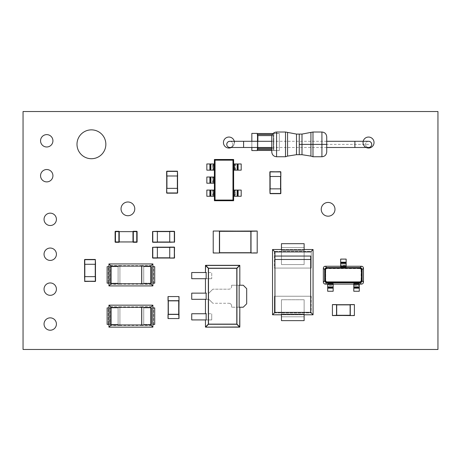 <?xml version="1.0" encoding="UTF-8"?>
<svg xmlns="http://www.w3.org/2000/svg" width="461" height="461" viewBox="0 0 461 461"><rect width="100%" height="100%" fill="white"/><g stroke="black" fill="none" stroke-linecap="round" stroke-linejoin="round"><path stroke-width="0.35" stroke-dasharray="2.31 1.73" d="M368.639 141.297A3.094 3.094 -0 0 0 365.544 144.385A3.094 3.094 -0 0 0 368.639 147.48L368.621 147.48C366.749 147.29 365.729 146.258 365.544 144.385M371.727 144.385A3.094 3.094 -0 0 0 367.089 141.711A3.094 3.094 -0 0 0 367.089 147.065A3.094 3.094 -0 0 0 371.727 144.385M368.639 144.385L299.247 144.385L299.247 141.297L299.247 154.694L299.247 144.385C299.247 134.099 299.247 154.671 299.247 144.385L299.247 134.082L299.247 144.385L326.728 144.385C326.728 149.618 326.728 149.618 326.728 144.385C326.728 139.153 326.728 139.153 326.728 144.385L326.728 151.946M226.76 144.385A3.094 3.094 180 0 1 231.399 141.711A3.094 3.094 180 0 1 231.399 147.065A3.094 3.094 180 0 1 226.76 144.385M229.855 141.297A3.094 3.094 180 0 1 232.943 144.385A3.094 3.094 180 0 1 229.855 147.48L229.872 147.48C231.739 147.29 232.765 146.258 232.943 144.385M271.765 136.831L271.765 144.385C271.765 149.618 271.765 149.618 271.765 144.385C271.765 139.153 271.765 139.153 271.765 144.385L271.765 151.946M285.503 132.019L285.503 156.752M312.984 132.019L312.984 156.752M326.728 136.831L326.728 144.385M23.05 349.473L437.95 349.473L437.95 111.527L23.05 111.527L23.05 349.473M56.415 254.236A6.183 6.183 0 0 0 47.137 248.877A6.183 6.183 0 0 0 47.137 259.589A6.183 6.183 0 0 0 56.415 254.236M56.415 324.037A6.183 6.183 0 0 0 47.137 318.684A6.183 6.183 0 0 0 47.137 329.39A6.183 6.183 0 0 0 56.415 324.037M52.923 140.801A6.183 6.183 0 0 0 43.645 135.448A6.183 6.183 0 0 0 43.645 146.154A6.183 6.183 0 0 0 52.923 140.801M56.415 219.332A6.183 6.183 0 0 0 47.137 213.979A6.183 6.183 0 0 0 47.137 224.686A6.183 6.183 0 0 0 56.415 219.332M52.923 175.704A6.183 6.183 0 0 0 43.645 170.351A6.183 6.183 0 0 0 43.645 181.058A6.183 6.183 0 0 0 52.923 175.704M56.415 289.133A6.183 6.183 0 0 0 47.137 283.78A6.183 6.183 0 0 0 47.137 294.493A6.183 6.183 0 0 0 56.415 289.133M334.98 209.311A6.869 6.869 0 0 0 324.671 203.364A6.869 6.869 0 0 0 324.671 215.264A6.869 6.869 0 0 0 334.98 209.311M134.773 208.862A6.869 6.869 0 0 0 124.47 202.909A6.869 6.869 0 0 0 124.47 214.809A6.869 6.869 0 0 0 134.773 208.862M105.851 144.293A14.429 14.429 0 0 0 84.207 131.794A14.429 14.429 0 0 0 84.207 156.786A14.429 14.429 0 0 0 105.851 144.293M374.032 142.547A5.497 5.497 0 0 0 365.792 137.787A5.497 5.497 0 0 0 365.792 147.307A5.497 5.497 0 0 0 374.032 142.547M234.424 142.547A5.497 5.497 0 0 0 226.184 137.787A5.497 5.497 0 0 0 226.184 147.307A5.497 5.497 0 0 0 234.424 142.547A5.497 5.497 0 0 1 231.353 147.48M118.892 241.95L136.756 241.95L133.321 241.95L136.756 241.95L136.756 231.641L115.457 231.641L115.457 241.95L115.457 231.641L115.457 241.95L119.238 241.95L115.457 241.95L119.238 241.95L119.238 231.641L115.457 231.641L115.457 241.95L115.117 241.95A0.346 0.346 0 0 0 115.457 242.29L118.892 242.29A0.346 0.346 0 0 0 119.238 241.95A0.346 0.346 0 0 1 118.892 242.29L118.892 231.641L115.457 231.641L115.457 242.29A0.346 0.346 0 0 1 115.117 241.95M133.321 241.95L133.321 242.29L136.756 242.29A0.346 0.346 0 0 0 137.101 241.95L132.981 241.95A0.346 0.346 0 0 0 133.321 242.29A0.346 0.346 0 0 1 132.981 241.95L136.756 241.95L136.756 231.641L132.981 231.641L133.321 231.641L133.321 241.95L132.981 241.95L132.981 231.641L136.756 231.641L132.981 231.641A0.346 0.346 0 0 1 133.321 231.301A0.346 0.346 0 0 0 132.981 231.641M115.457 231.301A0.346 0.346 0 0 0 115.117 231.641L119.238 231.641A0.346 0.346 0 0 0 118.892 231.301L118.892 231.641L115.457 231.641L115.457 231.301A0.346 0.346 0 0 0 115.117 231.641M137.101 231.641A0.346 0.346 0 0 0 136.756 231.301A0.346 0.346 0 0 1 137.101 231.641L136.756 231.301M137.101 241.95A0.346 0.346 0 0 1 136.756 242.29L136.756 231.641L133.321 231.641L133.321 231.301M136.756 241.95L136.756 231.641L136.756 241.95M141.671 307.337L141.671 324.965L150.724 324.965L150.724 307.337L141.671 307.337L141.671 324.965L150.724 324.965L150.724 307.337L141.671 307.337M141.913 306.853L119.923 306.853L119.923 325.449L141.913 325.449L141.913 306.611L151.45 306.611L151.45 325.691L152.902 327.143M151.45 306.611L152.902 305.159M119.923 325.449L110.386 325.691L108.934 327.143M151.45 325.691L141.913 325.449M110.386 325.691L110.386 306.611L108.934 305.159M110.386 306.611L119.923 306.853M141.913 306.611L141.913 325.691M119.923 306.611L119.923 325.691M141.671 266.118L141.671 283.74L150.724 283.74L150.724 266.118L141.671 266.118L141.671 283.74L150.724 283.74L150.724 266.118L141.671 266.118M141.907 265.628L119.923 265.628L119.923 284.224L141.907 284.224L141.907 265.386L151.45 265.386L151.45 284.466L152.902 285.918M151.45 265.386L152.902 263.934M119.923 284.224L110.386 284.466L108.934 285.918M151.45 284.466L141.907 284.224M110.386 284.466L110.386 265.386L108.934 263.934M110.386 265.386L119.923 265.628M141.907 265.386L141.907 284.466M119.923 265.386L119.923 284.466M243.252 285.232L231.635 285.232L231.635 286.437A2.749 2.749 90 0 1 228.887 289.185A2.749 2.749 -90 0 0 231.635 286.437A2.749 2.749 90 0 1 228.887 289.185L212.849 289.185L228.887 289.185L212.849 289.185L208.896 293.133L212.849 289.185L208.896 293.133L191.724 293.133L191.724 299.316L208.896 299.316L205.462 299.316L208.896 299.316L212.849 303.269L208.896 299.316L212.849 303.269L228.887 303.269A2.749 2.749 90 0 1 231.635 306.018L231.635 307.216L243.252 307.216M231.635 306.018A2.749 2.749 -90 0 0 228.887 303.269A2.749 2.749 90 0 1 231.635 306.018L231.635 307.216L231.635 306.018M231.635 285.232L239.818 285.232L231.635 285.232L231.635 286.437L231.635 285.232M239.144 307.216L231.635 307.216L239.144 307.216M206.136 272.52L191.724 272.52L191.724 278.703L211.737 278.703L205.462 278.703L211.737 278.703L211.737 272.52L211.737 278.703L211.737 272.52L206.136 272.52M206.136 313.745L191.724 313.745L191.724 319.928L211.737 319.928L211.737 313.745L211.737 319.928L205.462 319.928L211.737 319.928L211.737 313.745L206.136 313.745M212.63 183.207L212.63 177.024L206.839 177.024L206.839 183.207L214.572 183.207L214.572 177.024L212.936 177.024L212.936 183.207M212.63 177.024L212.936 177.024M241.189 190.076L235.398 190.076L235.398 196.259L235.093 196.259L235.093 190.076L233.45 190.076L233.45 196.259L233.45 190.076M235.398 196.259L238.124 196.259L238.124 190.076M241.189 196.259L238.124 196.259M233.45 196.259L235.093 196.259M235.398 190.076L235.093 190.076M241.189 163.966L233.45 163.966L233.45 170.149L235.093 170.149L235.093 163.966M241.189 170.149L238.124 170.149L238.124 163.966M235.398 163.966L235.398 170.149L235.093 170.149M235.398 170.149L238.124 170.149M212.63 196.259L212.63 190.076L206.839 190.076L206.839 196.259L214.572 196.259L214.572 190.076L212.936 190.076L212.936 196.259M212.63 190.076L212.936 190.076M212.63 163.966L206.839 163.966L206.839 170.149L212.63 170.149L212.63 163.966L212.936 163.966L212.936 170.149L214.572 170.149L214.572 163.966L214.572 170.149M214.572 163.966L212.936 163.966M212.63 170.149L212.936 170.149M273.822 149.473L273.822 148.92L273.822 149.473L271.765 149.473L273.822 149.473L273.822 150.568L273.822 133.396L273.822 150.436L271.765 150.436L278.634 150.568L257.336 150.436L257.336 133.396L257.336 150.568L252.524 150.436L257.336 150.568L257.336 149.473M273.822 148.92L273.275 148.373L273.275 135.592L271.927 135.592L273.275 135.592L273.822 135.044L273.822 134.491L272.37 134.491L273.822 134.491L273.822 133.534L278.634 133.534L273.822 133.396L279.32 133.396L279.32 150.568L279.32 133.396L279.32 150.568L273.822 150.568L279.32 150.568L279.32 133.396L273.822 133.396L273.822 135.044L273.419 135.044L273.419 148.92L273.822 148.92L273.822 150.568L278.634 150.568L257.336 150.436L257.336 133.534L252.524 133.534L257.336 133.534L257.336 134.491M257.336 133.534L273.822 133.534L251.839 133.396L251.839 150.568L257.336 150.436M273.822 133.396L278.634 133.534L273.822 133.396M257.739 141.297L257.739 147.48L257.739 141.297M251.839 141.297L251.839 147.48L251.839 141.297M273.822 133.534L273.822 150.436M273.275 148.373L271.765 148.373L273.275 148.373L273.419 135.044L273.275 148.373M273.822 135.044L273.822 134.491M257.883 147.48L257.883 141.297L257.883 147.48M178.735 318.004L179.012 296.567L168.017 296.567L179.012 296.567L178.735 318.004L178.735 297.12L179.012 300.693L168.017 300.693L168.294 318.004L168.294 297.12L168.294 318.004L168.294 297.12L168.294 300.693L179.012 300.693L168.017 300.693L168.017 296.567L168.017 300.693L178.735 300.693L178.735 314.431L168.017 314.431L168.017 318.004L168.017 314.431L179.012 314.431L179.012 318.004L178.874 300.693L178.735 318.004M251.015 231.301L213.224 231.024L213.224 253.008L213.224 231.024L219.407 231.024L213.777 231.024L219.407 231.024L219.407 253.008L256.65 253.008L219.407 252.87L256.65 252.737L219.407 252.737L251.015 252.737L251.015 231.301L219.407 231.024L219.407 253.008L219.407 231.301L251.015 231.301L219.407 231.163L256.65 231.024L219.407 231.301L219.407 252.87L251.015 252.737L251.015 231.024L256.65 231.301L251.015 231.301M213.777 252.737L219.407 253.008L213.224 253.008L219.407 253.008L213.777 252.737M332.963 315.301L354.4 315.572L354.4 304.583L354.4 315.572L332.963 315.301L353.852 315.301L350.279 315.572L350.279 304.583L332.963 304.854L353.852 304.854L332.963 304.854L353.852 304.854L350.279 304.854L350.279 315.572L350.279 304.583L354.4 304.583L350.279 304.583L350.279 315.301L336.536 315.301L336.536 304.583L332.963 304.583L336.536 304.583L336.536 315.572L332.963 315.572L350.279 315.433L332.963 315.301M310.656 256.057L274.946 256.057L274.946 259.491L310.656 259.491L310.656 256.057L274.946 256.057L274.946 259.491L310.656 259.491L310.656 256.057M360.721 281.354L359.776 281.74L327.045 281.74L326.1 281.354L325.714 280.409L325.714 269.939L326.1 268.994L327.045 268.613L327.045 267.95L325.645 268.538L325.051 269.939L325.051 280.409L325.645 281.809L327.045 282.403L359.776 282.403L361.17 281.809L361.764 280.409L361.764 269.939L361.17 268.538L359.776 267.95L327.045 267.95L325.339 266.245L327.045 267.95L325.645 268.538L325.051 269.939L325.714 269.939L326.1 268.994L325.645 268.538L326.1 268.994L327.045 268.613L359.776 268.613L360.721 268.994L361.101 269.939L361.764 269.939L363.47 268.233L361.764 269.939L361.17 268.538L359.776 267.95L327.045 267.95L327.045 268.613L359.776 268.613L359.776 267.95L361.482 266.245L359.776 267.95L359.776 268.613L360.721 268.994L361.17 268.538L360.721 268.994L361.101 269.939L361.101 280.409L360.721 281.354L361.17 281.809L361.764 280.409L361.764 269.939L361.101 269.939L361.101 280.409L361.764 280.409L363.47 282.115L361.764 280.409L361.101 280.409L360.721 281.354L359.776 281.74L327.045 281.74L326.1 281.354L325.645 281.809L327.045 282.403L327.045 281.74L327.045 282.403L359.776 282.403L359.776 281.74L359.776 282.403L361.482 284.109L359.776 282.403L361.17 281.809L360.721 281.354M325.051 280.409L325.714 280.409L325.714 269.939L325.051 269.939L325.051 280.409L323.345 282.115L325.051 280.409L325.645 281.809L326.1 281.354L325.714 280.409L325.051 280.409M325.339 284.109L327.045 282.403L325.339 284.109M353.783 284.109L359.28 284.109L359.28 283.555L359.28 284.109L353.783 284.109L353.783 283.555L353.783 284.178L359.28 284.109L359.28 291.254L359.28 284.863L353.783 284.863L353.783 288.165L359.28 288.165L353.783 288.165L353.783 291.254L359.28 291.254L353.783 291.254L353.783 285.434L359.28 285.434L353.783 285.434L353.783 284.863L359.28 284.863L359.28 284.178L353.783 284.109M327.673 284.109L333.17 284.109L333.17 283.555L333.17 288.165L327.673 288.165L333.17 288.165L333.17 291.254L333.17 285.434L327.673 285.434L327.673 291.254L333.17 291.254L327.673 291.254L327.673 285.434L333.17 285.434L333.17 284.863L327.673 284.863L327.673 285.434L327.673 284.863L333.17 284.863L333.17 284.109L327.673 284.109L327.673 283.555L327.673 284.863L327.673 284.178L333.17 284.178L327.673 284.109M323.345 268.233L325.051 269.939L323.345 268.233M346.159 266.245L340.662 266.245L340.662 266.798L340.662 266.245L346.159 266.245L346.159 266.798L346.159 266.245M233.093 160.042L233.635 159.5L233.093 160.042L214.935 160.042L214.394 159.5L214.935 160.042L214.935 200.183L214.394 200.725L214.935 200.183L233.093 200.183L233.635 200.725L233.093 200.183L233.093 160.042L214.935 160.042L214.935 200.183L233.093 200.183L233.093 160.042M233.45 163.966L233.45 170.149M214.572 196.259L214.572 190.076M214.572 183.207L214.572 177.024M304.133 249.522L281.464 249.522L281.464 247.528L281.464 264.568L281.464 243.679L304.133 243.679L281.464 243.679L281.464 264.568L281.464 251.931L304.133 251.931L304.133 264.568L281.464 264.568L304.133 264.568L281.464 264.568L304.133 264.568L304.133 251.931L281.464 251.931L304.133 251.931L304.133 243.679L304.133 251.931L281.464 251.931L281.464 247.528L304.133 247.528L281.464 247.528L304.133 247.528L281.464 247.528L281.464 250.058L281.464 249.522L304.133 249.522L304.133 247.528L304.133 264.568L304.133 249.522M304.133 316.782L281.464 316.782L281.464 314.258L281.464 314.788L304.133 314.788L304.133 314.258L304.133 314.788L281.464 314.788L281.464 316.782L304.133 316.782L304.133 314.788L304.133 316.782L281.464 316.782L281.464 299.742L281.464 316.782L304.133 316.782L304.133 312.379L281.464 312.379L281.464 299.742L281.464 320.631L281.464 312.379L304.133 312.379L304.133 299.742L281.464 299.742L304.133 299.742L281.464 299.742L304.133 299.742L304.133 312.379L281.464 312.379L304.133 312.379L304.133 299.742L304.133 316.782M304.133 320.631L304.133 312.379L304.133 320.631M311.233 296.239L311.233 312.956L313.065 314.788L311.233 312.956L274.364 312.956L272.532 314.788L274.364 312.956L274.364 296.239L274.364 312.956L311.233 312.956L311.233 296.239L274.364 296.239L311.233 296.239L310.656 296.239L310.656 268.072L274.946 268.072L274.946 296.239L310.656 296.239L310.656 268.072L274.946 268.072L274.946 296.239L311.233 296.239M311.233 268.072L274.364 268.072L274.946 268.072L274.364 268.072L274.364 251.354L272.532 249.522L274.364 251.354L274.364 268.072L311.233 268.072L311.233 251.354L313.065 249.522L311.233 251.354L274.364 251.354L311.233 251.354L311.233 268.072M84.542 264.28L95.536 264.28L95.536 259.687L95.312 264.28L84.761 264.28L84.761 259.687L95.536 259.687L84.761 259.468L95.312 259.468L84.761 259.468L84.542 264.28M84.83 264.28L95.467 264.28L84.611 264.28L84.611 276.646L95.467 276.646L84.611 276.646L95.248 276.646L84.83 276.646L84.83 264.28L95.248 264.28L84.83 264.28M84.761 276.646L84.761 281.452L95.312 281.233L84.761 281.233L84.761 276.646L95.312 276.646L95.312 281.452L84.761 281.452L95.536 281.233L95.312 276.646L84.761 276.646M95.536 276.646L95.312 281.452L95.536 276.646M157.368 258.097L157.368 247.102L152.781 247.102L157.368 247.321L157.368 257.872L152.781 257.872L152.781 247.102L152.562 257.872L157.368 258.097M157.368 257.808L157.368 247.171L157.368 258.027L169.734 258.027L169.734 247.171L169.734 258.027L157.368 258.027L169.734 257.808L169.734 247.39L169.734 257.808L157.368 257.808L157.368 247.39L157.368 257.808M169.734 257.872L174.546 257.872L174.327 247.321L174.327 257.872L169.734 257.872L169.734 247.321L174.327 247.102L169.734 247.321L169.734 257.872M169.734 247.102L174.546 247.321L169.734 247.102M157.368 242.29L157.368 231.301L152.781 231.301L157.368 231.52L157.368 242.071L152.781 242.071L152.781 231.301L152.562 242.071L157.368 242.29M157.368 242.002L157.368 231.37L157.368 242.221L169.734 242.221L169.734 231.37L169.734 242.221L157.368 242.221L169.734 242.002L169.734 231.589L169.734 242.002L157.368 242.002L157.368 231.589L157.368 242.002M169.734 242.071L174.546 242.071L174.327 231.52L174.327 242.071L169.734 242.071L169.734 231.52L174.327 231.301L169.734 231.52L169.734 242.071M166.646 175.993L177.635 175.993L177.635 171.406L177.416 175.993L166.865 175.993L166.865 171.406L177.635 171.406L166.865 171.181L166.646 175.993M166.934 175.993L177.566 175.993L166.715 175.993L166.715 188.359L177.566 188.359L166.715 188.359L177.347 188.359L166.934 188.359L166.934 175.993L177.347 175.993L166.934 175.993M166.865 188.359L166.865 193.171L177.416 192.952L166.865 192.952L166.865 188.359L177.416 188.359L177.635 192.952L177.416 188.359L166.865 188.359M280.847 188.866L269.852 188.866L269.852 193.459L269.852 188.866L270.071 193.678L270.071 188.866L280.628 188.866L280.628 193.459L270.071 193.459L280.628 193.678L280.847 188.866M280.559 188.866L269.921 188.866L280.778 188.866L280.778 176.5L269.921 176.5L280.778 176.5L270.14 176.5L280.559 176.5L280.559 188.866L270.14 188.866L280.559 188.866M280.628 176.5L280.628 171.688L270.071 171.913L280.628 171.913L280.628 176.5L270.071 176.5L270.071 171.688L280.628 171.688L269.852 171.913L270.071 176.5L280.628 176.5M269.852 176.5L270.071 171.688L269.852 176.5M168.017 297.12L168.017 300.693L168.017 297.12M168.017 318.004L168.017 314.431L179.012 314.431L168.017 314.431L168.017 318.004M179.012 318.557L179.012 314.431L179.012 318.557L168.017 318.557L168.017 314.431L168.017 318.557L179.012 318.557M251.015 253.008L251.015 231.024L251.015 253.008L257.198 253.008L257.198 231.024L251.015 231.024L257.198 231.024L257.198 253.008L251.015 253.008M353.783 284.178L353.783 284.863L353.783 284.178M340.662 266.17L346.159 266.17L346.159 259.099L346.159 262.188L340.662 262.188L346.159 262.188L346.159 264.919L340.662 264.919L340.662 259.099L346.159 259.099L340.662 259.099L340.662 264.919L346.159 264.919L346.159 265.49L340.662 265.49L340.662 264.919L340.662 265.49L346.159 265.49L346.159 266.17L340.662 266.17L340.662 265.49L340.662 266.17M353.852 304.583L350.279 304.583L353.852 304.583M332.963 304.583L336.536 304.583L336.536 315.572L336.536 304.583L332.963 304.583M332.416 315.572L336.536 315.572L332.416 315.572L332.416 304.583L336.536 304.583L332.416 304.583L332.416 315.572M95.248 264.28L95.467 276.646L95.248 264.28M95.467 264.28L95.467 276.646L95.467 264.28M157.368 247.39L169.734 247.171L157.368 247.39M157.368 231.589L169.734 231.37L157.368 231.589M157.368 231.37L169.734 231.37L157.368 231.37M177.347 175.993L177.566 188.359L177.347 175.993M177.566 175.993L177.566 188.359L177.566 175.993M270.14 188.866L269.921 176.5L270.14 188.866M110.386 307.908L110.116 324.394L108.934 324.394L109.269 324.394L109.269 307.908L108.934 307.908L109.269 307.908L109.044 324.394L109.044 307.908L109.044 324.394L118.108 324.394L110.116 324.394L110.116 307.908L109.044 307.908L110.386 307.908L110.386 324.394L118.108 324.394L110.386 324.394L110.386 307.908L110.386 324.394L110.386 307.908L118.108 307.908L118.108 324.394L118.108 307.908L110.386 307.908L118.108 307.908L118.108 324.394L118.108 307.908L108.22 307.908L108.22 324.394L110.386 324.394L108.22 324.394L108.22 307.908L110.386 307.908M107.148 324.394L108.22 324.394L107.148 324.394L107.148 307.908L108.22 307.908L107.148 307.908L107.148 324.394M154.689 307.908L154.689 324.394L154.689 307.908L153.617 307.908L153.617 324.394L154.689 324.394L153.617 324.394L153.617 307.908L154.689 307.908M151.45 324.394L143.728 324.394L151.45 324.394L143.728 324.394L151.45 324.394L151.45 307.908L153.617 307.908L151.45 307.908L151.45 324.394L151.45 307.908L143.728 307.908L143.728 324.394L143.728 307.908L151.45 307.908L151.45 324.394M143.728 307.908L143.728 324.394L143.728 307.908L151.45 307.908L143.728 307.908M151.721 307.908L151.721 324.394L151.721 307.908L152.793 307.908L152.793 324.394L151.721 324.394L152.793 324.394L152.793 307.908L151.721 307.908M152.793 307.908L152.798 324.394M152.902 324.394L152.568 324.394L152.902 324.394M110.386 266.683L110.116 283.169L108.934 283.169L109.269 283.169L109.269 266.683L108.934 266.683L109.269 266.683L109.044 283.169L109.044 266.683L109.044 283.169L118.108 283.169L110.116 283.169L110.116 266.683L109.044 266.683L110.386 266.683L110.386 283.169L118.108 283.169L110.386 283.169L110.386 266.683L110.386 283.169L110.386 266.683L118.108 266.683L118.108 283.169L118.108 266.683L110.386 266.683L118.108 266.683L118.108 283.169L118.108 266.683L108.22 266.683L108.22 283.169L110.386 283.169L108.22 283.169L108.22 266.683L110.386 266.683M107.148 283.169L108.22 283.169L107.148 283.169L107.148 266.683L108.22 266.683L107.148 266.683L107.148 283.169M154.689 266.683L154.689 283.169L154.689 266.683L153.617 266.683L153.617 283.169L154.689 283.169L153.617 283.169L153.617 266.683L154.689 266.683M151.45 283.169L143.728 283.169L151.45 283.169L143.728 283.169L151.45 283.169L151.45 266.683L153.617 266.683L151.45 266.683L151.45 283.169L151.45 266.683L143.728 266.683L143.728 283.169L143.728 266.683L151.45 266.683L151.45 283.169M143.728 266.683L143.728 283.169L143.728 266.683L151.45 266.683L143.728 266.683M151.721 266.683L151.721 283.169L151.721 266.683L152.793 266.683L152.793 283.169L151.721 283.169L152.793 283.169L152.793 266.683L151.721 266.683M152.793 266.683L152.798 283.169M152.902 283.169L152.568 283.169L152.902 283.169M251.839 133.396L251.839 150.568M354.895 147.48L354.895 141.297M243.592 147.48L243.592 141.297M296.498 134.082L296.498 154.694M287.566 132.682L287.566 156.095M276.571 132.019L276.571 156.752M301.995 134.082L301.995 154.694M310.927 132.682L310.927 156.095M321.916 132.019L321.916 156.752M118.892 231.641L119.238 231.641A0.346 0.346 0 0 0 118.892 231.301M209.905 177.024L209.905 183.207M213.616 183.207L213.616 177.024M234.413 190.076L234.413 196.259M234.413 163.966L234.413 170.149M209.905 190.076L209.905 196.259M213.616 196.259L213.616 190.076M213.616 170.149L213.616 163.966M209.905 163.966L209.905 170.149M326.728 141.297L271.765 141.297M326.728 147.48L271.765 147.48M109.038 307.908L109.038 324.394M109.038 266.683L109.038 283.169"/><path stroke-width="0.69" d="M371.727 144.385C371.549 142.518 370.523 141.487 368.656 141.297L354.895 141.297L354.895 147.48L368.639 147.48A3.094 3.094 -0 0 0 371.727 144.385A3.094 3.094 -0 0 0 368.639 141.297M226.76 144.385C226.939 142.518 227.965 141.487 229.837 141.297L243.592 141.297L243.592 147.48L229.855 147.48A3.094 3.094 180 0 1 226.76 144.385A3.094 3.094 180 0 1 229.855 141.297M299.247 154.694L299.247 134.082L296.498 134.082L296.498 154.694L299.247 154.694L299.247 134.082L301.995 134.082L301.995 154.694L299.247 154.694M287.566 132.682L287.566 156.095L285.503 156.752L285.503 132.019L296.498 134.082M276.571 132.019L276.571 156.752C273.678 156.498 272.076 154.89 271.765 151.946L271.765 136.831C272.076 133.88 273.678 132.278 276.571 132.019L285.503 132.019M310.927 132.682L310.927 156.095L312.984 156.752L312.984 132.019L301.995 134.082M321.916 132.019L321.916 156.752C324.809 156.498 326.417 154.89 326.728 151.946L326.728 136.831C326.417 133.88 324.809 132.278 321.916 132.019L312.984 132.019M23.05 349.473L437.95 349.473L437.95 111.527L23.05 111.527L23.05 349.473M56.415 254.236A6.183 6.183 0 0 0 47.137 248.877A6.183 6.183 0 0 0 47.137 259.589A6.183 6.183 0 0 0 56.415 254.236M56.415 324.037A6.183 6.183 0 0 0 47.137 318.684A6.183 6.183 0 0 0 47.137 329.39A6.183 6.183 0 0 0 56.415 324.037M52.923 140.801A6.183 6.183 0 0 0 43.645 135.448A6.183 6.183 0 0 0 43.645 146.154A6.183 6.183 0 0 0 52.923 140.801M56.415 219.332A6.183 6.183 0 0 0 47.137 213.979A6.183 6.183 0 0 0 47.137 224.686A6.183 6.183 0 0 0 56.415 219.332M52.923 175.704A6.183 6.183 0 0 0 43.645 170.351A6.183 6.183 0 0 0 43.645 181.058A6.183 6.183 0 0 0 52.923 175.704M56.415 289.133A6.183 6.183 0 0 0 47.137 283.78A6.183 6.183 0 0 0 47.137 294.493A6.183 6.183 0 0 0 56.415 289.133M334.98 209.311A6.869 6.869 0 0 0 324.671 203.364A6.869 6.869 0 0 0 324.671 215.264A6.869 6.869 0 0 0 334.98 209.311M134.773 208.862A6.869 6.869 0 0 0 124.47 202.909A6.869 6.869 0 0 0 124.47 214.809A6.869 6.869 0 0 0 134.773 208.862M105.851 144.293A14.429 14.429 0 0 0 84.207 131.794A14.429 14.429 0 0 0 84.207 156.786A14.429 14.429 0 0 0 105.851 144.293M374.032 142.547A5.497 5.497 0 0 0 365.792 137.787A5.497 5.497 0 0 0 365.792 147.307A5.497 5.497 0 0 0 374.032 142.547M234.424 142.547A5.497 5.497 0 0 0 228.097 137.113A5.497 5.497 0 0 0 223.689 144.195A5.497 5.497 0 0 0 231.353 147.48M137.101 231.641A0.346 0.346 0 0 0 136.756 231.301L133.321 231.301L136.756 231.301A0.346 0.346 0 0 1 137.101 231.641L137.101 241.95L137.101 231.641L133.321 231.641L133.321 241.95L118.892 241.95L118.892 231.641L115.117 231.641L115.117 241.95L115.117 231.641A0.346 0.346 0 0 1 115.457 231.301L118.892 231.301L115.457 231.301A0.346 0.346 0 0 0 115.117 231.641M136.756 231.301L136.756 241.95L137.101 241.95A0.346 0.346 0 0 1 136.756 242.29L133.321 242.29A0.346 0.346 0 0 1 132.981 241.95L132.981 231.641A0.346 0.346 0 0 1 133.321 231.301L133.321 231.641L118.892 231.641L118.892 231.301A0.346 0.346 0 0 1 119.238 231.641L118.892 231.641M115.117 241.95A0.346 0.346 0 0 0 115.457 242.29L115.457 241.95L119.238 241.95A0.346 0.346 0 0 1 118.892 242.29L115.457 242.29A0.346 0.346 0 0 1 115.117 241.95L115.457 241.95L115.457 231.301M118.892 241.95L118.892 242.29A0.346 0.346 0 0 0 119.238 241.95L119.238 231.641A0.346 0.346 0 0 0 118.892 231.301M150.724 324.965L150.724 307.337L141.671 307.337L141.671 324.965L150.724 324.965L150.724 307.337L111.113 307.337L111.113 324.965L150.724 324.965L152.902 327.143L152.902 305.159L108.934 305.159L108.934 327.143L152.902 327.143M150.724 307.337L152.902 305.159M111.113 307.337L108.934 305.159M111.113 324.965L108.934 327.143M150.724 283.74L150.724 266.118L141.671 266.118L141.671 283.74L150.724 283.74L150.724 266.118L111.113 266.118L111.113 283.74L150.724 283.74L152.902 285.918L152.902 263.934L108.934 263.934L108.934 285.918L152.902 285.918M150.724 266.118L152.902 263.934M111.113 266.118L108.934 263.934M111.113 283.74L108.934 285.918M206.136 293.133L206.136 299.316L191.724 299.316L191.724 293.133L206.136 293.133L206.136 299.316M246.687 303.782L246.687 288.667L243.252 285.232L246.687 288.667L246.687 303.782L243.252 307.216L246.687 303.782M243.252 285.232L239.144 285.232L239.144 307.216L243.252 307.216M206.136 272.52L206.136 278.703L191.724 278.703L191.724 272.52L206.136 272.52L206.136 278.703M206.136 313.745L206.136 319.928L191.724 319.928L191.724 313.745L206.136 313.745L206.136 319.928M214.394 177.024L214.394 200.725L215.056 200.062L214.394 200.725L233.635 200.725L232.972 200.062L233.635 200.725L233.635 159.5L214.394 159.5L215.056 160.163L214.394 159.5L214.394 200.725L233.635 200.725L233.635 159.5L232.972 160.163L215.056 160.163L215.056 200.062L232.972 200.062L232.972 160.163L215.056 160.163L215.056 200.062L232.972 200.062L232.972 160.163L233.635 159.5L214.394 159.5L214.394 177.024L213.616 177.024L213.616 183.207L206.839 183.207L206.839 177.024L210.585 177.024L210.585 183.207M214.394 183.207L213.616 183.207M210.89 183.207L210.89 177.024L210.585 177.024M210.89 177.024L213.616 177.024M233.635 196.259L234.413 196.259L234.413 190.076L241.189 190.076L241.189 196.259L241.189 190.076M233.635 190.076L234.413 190.076M238.124 190.076L238.124 196.259L241.189 196.259M238.124 196.259L237.444 196.259L237.444 190.076M237.138 190.076L237.138 196.259L237.444 196.259M237.138 196.259L234.413 196.259M233.635 170.149L234.413 170.149L234.413 163.966L241.189 163.966L241.189 170.149L237.444 170.149L237.444 163.966M233.635 163.966L234.413 163.966M237.138 163.966L237.138 170.149L237.444 170.149M241.189 163.966L241.189 170.149M237.138 170.149L234.413 170.149M214.394 190.076L213.616 190.076L213.616 196.259L206.839 196.259L206.839 190.076L210.585 190.076L210.585 196.259M214.394 196.259L213.616 196.259M210.89 196.259L210.89 190.076L210.585 190.076M210.89 190.076L213.616 190.076M214.394 163.966L213.616 163.966L213.616 170.149L206.839 170.149L206.839 163.966L210.585 163.966L210.585 170.149M214.394 170.149L213.616 170.149M210.89 170.149L210.89 163.966L210.585 163.966M210.89 163.966L213.616 163.966M257.336 149.473L271.765 149.473L257.336 149.473M271.765 150.436L257.336 150.436L271.765 150.436M257.336 134.491L272.37 134.491L257.336 134.491M257.336 133.534L273.073 133.534L257.336 133.534M257.336 135.044L257.739 135.044L257.336 135.044L257.336 133.396L251.839 133.396L251.839 141.297L251.839 133.396M251.839 150.568L251.839 147.48L251.839 150.568L257.336 150.568L257.336 148.92L257.739 148.92L257.336 148.92M257.739 135.044L257.739 141.297L257.739 135.044L257.883 135.592L271.927 135.592L257.883 135.592L257.739 135.044M257.739 147.48L257.739 148.92L257.739 147.48M271.765 148.373L257.883 148.373L257.883 147.48L257.883 148.373L271.765 148.373M257.883 141.297L257.883 135.592L257.883 141.297M310.656 256.057L274.946 256.057L274.946 259.491L310.656 259.491L310.656 256.057L274.946 256.057L274.946 312.379L310.656 312.379L313.065 314.788L313.065 249.522L304.133 249.522L313.065 249.522L310.656 251.937L274.946 251.937L274.946 256.057L274.946 251.937L272.532 249.522L272.532 314.788L281.464 314.788L272.532 314.788L274.946 312.379L272.532 314.788L272.532 249.522L281.464 249.522L272.532 249.522L274.946 251.937L310.656 251.937L313.065 249.522L313.065 314.788L304.133 314.788L313.065 314.788L310.656 312.379L310.656 256.057M168.156 300.693L168.156 314.431L178.874 314.431L178.874 300.693L168.156 300.693L168.156 314.431L178.874 314.431L179.012 300.693L168.156 300.693L168.317 314.275L178.712 314.275L179.012 318.557L168.017 318.557L179.012 318.557L178.874 300.693L168.156 300.693M168.317 314.275L178.712 314.275L178.712 300.849L168.317 300.849L168.317 314.275M219.407 252.87L251.015 252.87L251.015 231.163L219.407 231.163L219.407 252.87L251.015 252.87L251.015 231.163L219.407 231.024L219.407 252.87L250.853 252.714L250.853 231.318L257.198 231.024L257.198 253.008L257.198 231.024L219.407 231.163L219.407 252.87M250.853 252.714L250.853 231.318L219.569 231.318L219.569 252.714L250.853 252.714M325.276 282.178L324.682 280.778L324.682 269.57L323.345 268.233L323.345 282.115L324.682 280.778L324.682 269.57L323.345 268.233L323.345 282.115L324.682 280.778L325.345 280.778L325.731 281.723L326.676 282.109L360.145 282.109L361.09 281.723L361.47 280.778L361.47 269.57L361.09 268.625L360.145 268.244L326.676 268.244L325.731 268.625L325.345 269.57L325.345 280.778L325.731 281.723L326.676 282.109L360.145 282.109L361.09 281.723L361.47 280.778L361.47 269.57L361.09 268.625L360.145 268.244L360.145 267.582L361.482 266.245L346.159 266.245L361.482 266.245C362.692 266.36 363.354 267.023 363.47 268.233L362.133 269.57L361.47 269.57L362.133 269.57L362.133 280.778L363.47 282.115L363.47 268.233L362.133 269.57L362.133 280.778L363.47 282.115L363.47 268.233C363.354 267.023 362.692 266.36 361.482 266.245L360.145 267.582L361.539 268.175L362.133 269.57L361.539 268.175L361.09 268.625L361.539 268.175L360.145 267.582L326.676 267.582L360.145 267.582L360.145 268.244L326.676 268.244L326.676 267.582L325.276 268.175L325.731 268.625L325.345 269.57L324.682 269.57L325.276 268.175L326.676 267.582L325.339 266.245L326.676 267.582L326.676 268.244L325.731 268.625L325.276 268.175L324.682 269.57L325.345 269.57L325.345 280.778L324.682 280.778L325.276 282.178L325.731 281.723L325.276 282.178L326.676 282.772L325.339 284.109L327.673 284.109L325.339 284.109C324.123 283.993 323.461 283.331 323.345 282.115C323.461 283.331 324.123 283.993 325.339 284.109L326.676 282.772L326.676 282.109L326.676 282.772L325.276 282.178M361.539 282.178L360.145 282.772L360.145 282.109L360.145 282.772L326.676 282.772L360.145 282.772L361.482 284.109L360.145 282.772L361.539 282.178L361.09 281.723L361.539 282.178L362.133 280.778L361.47 280.778L362.133 280.778L361.539 282.178M359.28 284.109L361.482 284.109L359.28 284.109M333.17 284.109L353.783 284.109L333.17 284.109M340.662 266.245L325.339 266.245L340.662 266.245M346.159 266.798L340.662 266.798L346.159 266.798L346.159 266.17L346.159 266.798M333.17 283.555L327.673 283.555L327.673 284.178L333.17 284.178L333.17 283.555L327.673 283.555L327.673 284.178L333.17 284.178L333.17 283.555M359.28 283.555L353.783 283.555L359.28 283.555L359.28 284.178L359.28 283.555M323.345 268.233C323.461 267.023 324.123 266.36 325.339 266.245C324.123 266.36 323.461 267.023 323.345 268.233M363.47 282.115C363.354 283.331 362.692 283.993 361.482 284.109C362.692 283.993 363.354 283.331 363.47 282.115M350.279 304.715L336.536 304.715L336.536 315.433L350.279 315.433L350.279 304.715L336.536 304.715L336.536 315.433L350.279 315.572L350.279 304.715L336.697 304.877L336.697 315.278L332.416 315.572L332.416 304.583L332.416 315.572L350.279 315.433L350.279 304.715M336.697 304.877L336.697 315.278L350.118 315.278L350.118 304.877L336.697 304.877M205.462 319.928L205.462 327.005L208.343 324.129L208.343 268.325L205.462 265.444L205.462 272.52L205.6 265.311L208.481 268.187L236.798 268.187L239.68 265.311L205.6 265.311L208.343 268.325L205.462 265.444L239.818 265.444L236.937 268.325L236.937 324.129L239.818 327.005L239.818 307.216L239.68 327.143L236.798 324.262L208.481 324.262L205.6 327.143L239.68 327.143L236.798 324.262L236.798 268.325L208.481 268.325L208.481 324.129L236.798 324.129L236.798 268.325L208.481 268.187L236.798 268.325L239.68 265.311L236.798 268.325L236.937 324.129L239.818 327.005L205.6 327.143L208.481 324.262L205.462 327.005L205.462 319.928M205.462 278.703L205.462 293.133L205.462 278.703M205.462 299.316L205.462 313.745L205.462 299.316M239.818 285.232L239.818 265.444L239.818 285.232M239.144 307.216L239.144 285.232M208.481 268.325L208.343 324.129L236.798 324.262L208.481 324.129L208.481 268.325M304.133 243.679L281.464 243.679L281.464 250.058L304.133 250.058L281.464 250.058L281.464 243.679L304.133 243.679L304.133 250.058L304.133 243.679M281.464 314.258L281.464 320.631L304.133 320.631L281.464 320.631L304.133 320.631L281.464 320.631L281.464 314.258L304.133 314.258L304.133 320.631L304.133 314.258L281.464 314.258M274.946 259.491L310.656 259.491L310.656 312.379L274.946 312.379L274.946 259.491M95.536 264.28L84.542 264.28L84.542 259.687L84.542 264.28L84.761 259.468L84.761 264.28L95.312 264.28L95.312 259.687L84.761 259.687L95.312 259.468L84.761 259.468L95.312 259.468L95.536 264.28M84.542 276.646L95.536 276.646L95.536 281.233L84.761 281.452L95.536 281.233L95.536 276.646L95.312 281.452L84.542 281.233L95.312 281.233L95.312 276.646L84.761 276.646L84.761 281.233L84.542 276.646M157.368 247.102L157.368 258.097L152.781 258.097L157.368 257.872L152.562 257.872L152.562 247.321L152.781 258.097L157.368 257.872L157.368 247.321L152.781 247.321L152.781 257.872L152.562 247.321L157.368 247.102M169.734 258.097L169.734 247.102L174.327 247.102L174.546 257.872L169.734 258.097L174.327 258.097L169.734 258.097L169.734 247.102L174.546 247.321L174.327 258.097L174.327 247.321L169.734 247.321L174.327 247.321L174.546 257.872L169.734 258.097M157.368 231.301L157.368 242.29L152.781 242.29L157.368 242.071L152.562 242.071L152.562 231.52L152.781 242.29L157.368 242.071L157.368 231.52L152.781 231.52L152.781 242.071L152.562 231.52L157.368 231.301M169.734 242.29L169.734 231.301L174.327 231.301L174.546 242.071L174.546 231.52L174.546 242.071L174.546 231.52L169.734 231.301L174.546 231.52L174.327 242.29L174.327 231.52L169.734 231.52L169.734 242.071L174.327 242.071L169.734 242.29M177.635 175.993L166.646 175.993L166.646 171.406L166.865 175.993L166.865 171.181L177.416 171.181L166.646 171.406L166.865 175.993L177.416 175.993L177.416 171.406L166.865 171.406L177.416 171.181L177.635 175.993M166.646 188.359L177.635 188.359L177.635 192.952L166.865 193.171L166.646 188.359L166.646 192.952L166.646 188.359L177.635 188.359L177.416 193.171L166.865 193.171L177.416 193.171L177.635 188.359L177.416 193.171L166.646 192.952L177.416 192.952L177.416 188.359L177.416 192.952L166.865 193.171L166.646 188.359M269.852 188.866L280.847 188.866L280.847 193.459L280.628 188.866L280.628 193.678L270.071 193.678L280.847 193.459L280.628 188.866L270.071 188.866L270.071 193.459L280.628 193.459L270.071 193.678L269.852 188.866M280.847 176.5L269.852 176.5L269.852 171.913L280.628 171.688L280.847 176.5L280.847 171.913L280.847 176.5L269.852 176.5L270.071 171.688L280.847 171.913L270.071 171.913L270.071 176.5L270.071 171.913L280.628 171.688L280.847 176.5M168.017 314.431L168.017 318.557L168.017 314.431M168.017 296.567L179.012 296.567L179.012 300.693L179.012 296.567L168.017 296.567L168.017 300.693L168.017 296.567M251.015 253.008L257.198 253.008L251.015 253.008M213.224 253.008L213.224 231.024L219.407 231.024L213.224 231.024L213.224 253.008L219.407 253.008L213.224 253.008M353.783 284.178L353.783 283.555L353.783 284.178L359.28 284.178L359.28 286.909L359.28 284.178L353.783 284.178L353.783 286.909L359.28 286.909L359.28 287.48L359.28 286.909L353.783 286.909L353.783 284.178M353.783 291.254L353.783 286.909L353.783 287.48L359.28 287.48L359.28 288.165L359.28 287.48L353.783 287.48L353.783 288.165L359.28 288.165L359.28 291.254L359.28 288.165L353.783 288.165L353.783 291.254L359.28 291.254L353.783 291.254M327.673 288.165L327.673 287.48L333.17 287.48L333.17 284.178L333.17 286.909L327.673 286.909L327.673 284.178L327.673 286.909L333.17 286.909L333.17 288.165L333.17 287.48L327.673 287.48L327.673 288.165L333.17 288.165L333.17 291.254L333.17 288.165L327.673 288.165L327.673 291.254L333.17 291.254L327.673 291.254L327.673 288.165M340.662 266.17L346.159 266.17L346.159 263.438L346.159 266.17L340.662 266.17L340.662 263.438L346.159 263.438L346.159 262.868L346.159 263.438L340.662 263.438L340.662 266.17M340.662 262.868L340.662 263.438L340.662 262.868L346.159 262.868L346.159 262.188L346.159 262.868L340.662 262.868L340.662 262.188L340.662 262.868M340.662 259.099L340.662 262.188L346.159 262.188L346.159 259.099L346.159 262.188L340.662 262.188L340.662 259.099L346.159 259.099L340.662 259.099M336.536 304.583L332.416 304.583L336.536 304.583M354.4 304.583L354.4 315.572L350.279 315.572L354.4 315.572L354.4 304.583L350.279 304.583L354.4 304.583M141.671 307.337L141.671 324.965M141.671 266.118L141.671 283.74M84.611 276.646L84.611 264.28L84.611 276.646M84.83 276.646L84.83 264.28L84.83 276.646M95.248 276.646L95.248 264.28L95.248 276.646M95.467 264.28L95.467 276.646L95.467 264.28M157.368 258.027L169.734 258.027L157.368 258.027M169.734 257.808L157.368 257.808L169.734 257.808M169.734 247.39L157.368 247.39L169.734 247.39M157.368 247.171L169.734 247.171L157.368 247.171M157.368 242.221L169.734 242.221L157.368 242.221M169.734 242.002L157.368 242.002L169.734 242.002M169.734 231.589L157.368 231.589L169.734 231.589M157.368 231.37L169.734 231.37L157.368 231.37M166.715 188.359L166.715 175.993L166.715 188.359M166.934 188.359L166.934 175.993L166.934 188.359M177.347 188.359L177.347 175.993L177.347 188.359M177.566 175.993L177.566 188.359L177.566 175.993M280.778 176.5L280.778 188.866L280.778 176.5M280.559 176.5L280.559 188.866L280.559 176.5M270.14 176.5L270.14 188.866L270.14 176.5M269.921 188.866L269.921 176.5L269.921 188.866M108.934 324.394L107.113 324.394L108.934 324.394L108.934 307.908L107.113 307.908L108.934 307.908L108.934 324.394M154.717 307.908L152.902 307.908L152.902 324.394L154.717 324.394L152.902 324.394L152.902 307.908L154.717 307.908L154.717 324.394M108.934 283.169L107.113 283.169L108.934 283.169L108.934 266.683L107.113 266.683L108.934 266.683L108.934 283.169M154.717 266.683L152.902 266.683L152.902 283.169L154.717 283.169L152.902 283.169L152.902 266.683L154.717 266.683L154.717 283.169M299.247 144.385L326.728 144.385M137.101 241.95A0.346 0.346 0 0 1 136.756 242.29L136.756 241.95L133.321 241.95L133.321 242.29A0.346 0.346 0 0 1 132.981 241.95L133.321 241.95M132.981 231.641A0.346 0.346 0 0 1 133.321 231.301M209.905 183.207L209.905 177.024M238.124 163.966L238.124 170.149M209.905 196.259L209.905 190.076M209.905 170.149L209.905 163.966M354.895 141.297L326.728 141.297M354.895 147.48L326.728 147.48M243.592 147.48L271.765 147.48M243.592 141.297L271.765 141.297M287.566 156.095L296.498 154.694M276.571 156.752L285.503 156.752M310.927 156.095L301.995 154.694M321.916 156.752L312.984 156.752M107.113 307.908L107.113 324.394M107.113 266.683L107.113 283.169"/></g></svg>
